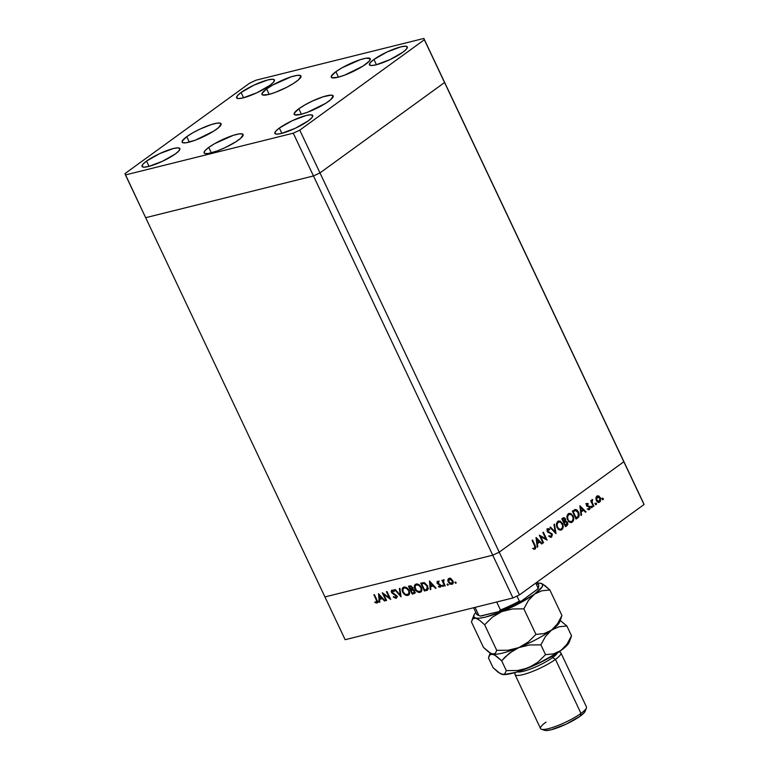 <?xml version="1.0" encoding="UTF-8"?>
<svg xmlns="http://www.w3.org/2000/svg" width="769" height="769" viewBox="0 0 769 769"><rect width="100%" height="100%" fill="white"/><g stroke="black" fill="none" stroke-linecap="round" stroke-linejoin="round"><path stroke-width="1.15" d="M444.069 81.216L444.559 82.523L319.971 172.91L313.473 175.957L145.668 217.685L324.931 596.927L145.668 217.685L313.473 175.957L492.737 555.189L324.931 596.927L345.146 639.693L512.952 597.955L492.737 555.189L324.931 596.927L492.737 555.189L499.235 552.142L492.737 555.189L324.931 596.927L345.146 639.693L512.952 597.955L519.45 594.908L644.038 504.522L623.822 461.765L499.235 552.142L319.971 172.91L313.473 175.957L512.952 597.955L519.45 594.908L499.235 552.142L623.822 461.765L444.559 82.523L319.971 172.91L519.45 594.908L644.038 504.522L643.547 503.214L623.332 460.448L623.822 461.765L499.235 552.142L492.737 555.189L499.235 552.142L623.822 461.765L423.854 38.45L256.048 80.187L249.55 83.235L124.963 173.611L125.453 174.928L293.258 133.191L299.756 130.144L424.344 39.757L423.854 38.45L623.332 460.448L444.069 81.216M421.547 590.381L420.374 591.236L421.172 589.919L420.778 587.583C421.585 589.66 421.22 590.996 419.663 591.553C417.99 591.794 416.587 590.909 415.452 588.91C414.635 586.814 414.991 585.478 416.519 584.892C418.211 584.651 419.624 585.536 420.768 587.554L421.22 587.218L421.835 589.064L421.537 591.226L420.374 592.265L418.701 592.37L415.347 589.852L414.424 585.882L415.26 584.498L416.769 583.998L420.326 585.872L421.22 587.208L420.768 587.554L418.845 585.363L416.519 584.892L417.615 584.094L415.625 585.392L415.01 586.795L416.26 590.15L418.249 591.496L420.374 591.226L419.663 591.553M415 592.928L414.847 592.957A22.839 4.441 154.7 0 1 413.549 593.11L412.367 593.139L410.982 590.217L412.703 589.073L414.356 590.304L414.77 593.101L412.203 594.091L408.474 586.209L410.848 585.853L412.818 588.391L410.982 590.217L412.655 589.179L411.348 590.121L412.54 589.929L414.203 591.092L413.549 593.11L412.203 594.091L414.472 593.399M421.412 591.496L418.259 591.323L421.095 591.611L420.066 592.361L420.893 591.986M420.854 590.755L421.893 590.083M540.597 536.502L543.52 542.693L543.049 543.029L539.329 535.157L545.827 538.761L542.895 532.561L543.366 532.225L547.095 540.098L540.597 536.502L547.095 540.098L543.366 532.225L542.895 532.561L545.827 538.761L539.329 535.157L543.049 543.029L543.52 542.693L542.952 542.827L543.52 542.693L540.597 536.502L540.03 536.647L540.597 536.502M551.229 536.281L549.46 535.81L549.201 536.531L551.613 537.089L552.104 533.869L551.527 534.013L552.104 533.869L552.382 534.791L551.479 537.175L549.201 536.531L549.46 535.81L551.229 536.281L551.815 534.936L551.075 533.561L547.384 531.725L547.057 529.956L548.201 528.572L549.758 529.101L549.566 529.899L547.807 529.889L547.922 531.456L552.104 533.869L547.759 531.187L548.355 529.495L547.192 529.851L549.566 529.899L549.758 529.101L547.73 528.784L547.307 531.562L551.633 534.195L551.229 536.281L550.075 536.637M555.977 533.648L549.97 527.428L550.469 527.063L555.16 532.004L553.978 524.525L554.478 524.16L555.977 533.648L554.478 524.16L553.978 524.525L555.16 532.004L550.469 527.063L549.97 527.428L555.977 533.648M561.812 529.687L559.294 529.928L556.919 527.178L556.554 523.66L558.429 521.113L560.399 521.18L562.783 523.968L563.196 527.063L561.812 529.687C563.389 528.236 563.648 526.188 562.6 523.554L558.765 520.998L557.852 521.44C556.295 522.91 556.045 524.967 557.102 527.592L560.918 530.12L561.812 529.687M572.319 522.064L569.8 522.305L567.426 519.556L567.061 516.037L568.935 513.49L570.906 513.557L573.289 516.345L573.703 519.44L572.319 522.064C573.895 520.613 574.164 518.566 573.116 515.932L569.281 513.375L568.358 513.817C566.801 515.288 566.551 517.345 567.609 519.969L571.425 522.497L572.319 522.064M581.037 515.47L579.874 505.733L586.026 511.856L585.507 512.231L583.536 510.27L581.162 511.991L581.556 515.095L581.037 515.47L581.556 515.095L581.162 511.991L583.536 510.27L585.507 512.231L586.026 511.856L579.874 505.733L581.037 515.47M603.146 499.571L602.31 498.956L602.925 498.225L603.29 499.398L602.521 498.254L602.396 499.235L603.146 499.571L602.396 499.235M596.321 500.542L596.206 496.918L597.33 495.861L599.022 496.12L600.531 498.264L600.378 501.301L598.849 502.417L596.321 500.542C597.292 502.282 598.426 502.791 599.714 502.061L600.291 497.658L598.801 495.995L596.898 496.101L595.879 498.12L596.321 500.542M596.34 504.502L595.504 503.887L596.119 503.157L596.484 504.329L595.725 503.195L595.591 504.166L596.34 504.502L595.591 504.166M593.899 506.137L593.428 506.483L590.707 500.725L591.178 500.379L591.582 501.225L592.313 499.504L592.14 502.167L593.899 506.137L592.14 502.167L592.572 499.504L591.582 501.225L591.178 500.379L590.707 500.725L593.428 506.483L593.899 506.137M592.101 507.578L591.265 506.973L591.88 506.233L592.245 507.415L591.476 506.271L591.351 507.242L592.101 507.578L591.351 507.242M586.526 505.656L586.603 503.599L588.15 503.541L586.882 504.964L589.746 506.742L590.102 508.396L589.525 509.453L588.054 509.463L588.122 508.703L589.39 508.52L589.237 507.079L586.526 505.656L589.41 507.338L589.169 508.761L588.122 508.703L588.054 509.463L589.525 509.453L589.861 506.973L586.987 505.281L587.122 504.147L588.064 504.272L588.15 503.541L586.785 503.435L586.526 505.656M575.193 509.511L572.328 511.212L576.058 519.085L577.682 517.902C579.365 516.653 579.653 514.73 578.548 512.125L577.98 512.26L578.548 512.125L579.009 513.365L578.999 516.326L576.058 519.085L572.328 511.212L575.664 509.501L577.086 510.126L578.548 512.125L575.02 509.549M566.964 525.679L565.542 526.707L561.822 518.835L563.312 517.797L564.898 518.056L565.628 520.949L567.589 522.228L567.868 524.256L566.964 525.679L567.589 522.228L565.628 520.949L565.436 518.835L562.85 518.085L561.822 518.835L565.542 526.707L566.964 525.679M537.252 547.23L536.089 537.502L542.241 543.616L541.732 543.991L539.761 542.03L537.377 543.76L537.771 546.855L537.252 547.23L537.771 546.855L537.377 543.76L539.761 542.03L541.732 543.991L542.241 543.616L536.022 537.55L537.252 547.23M534.83 548.182L535.137 546.97L532.119 540.386L532.59 540.04L535.782 547.095L535.339 548.883L533.484 549.018L533.475 548.21L534.83 548.182L533.475 548.21L533.484 549.018L535.186 549.008L535.109 545.356L532.59 540.04L532.119 540.386L534.599 545.625L534.83 548.182L533.561 548.537L534.436 548.316M623.332 460.448L643.547 503.214L623.332 460.448M383.625 594.283L386.547 600.464L386 600.608L382.28 592.726L389.364 597.888L386.432 591.688L386.99 591.553L390.71 599.436L383.625 594.283L390.71 599.436L386.99 591.553L386.432 591.688L389.364 597.888L382.28 592.726L386 600.608L386.547 600.464L383.625 594.283L384.077 593.956L383.625 594.283M395.958 598.349L396.698 595.783L396.891 597.446L396.122 598.301L393.286 597.09L393.613 596.571L395.689 597.513L396.256 596.196L391.834 592.889L391.2 591.159L391.806 590.169L394.343 590.986L394.074 591.601L392.248 590.938L391.979 592.101L396.698 595.783L392.863 593.024L392.353 593.389L396.141 595.908L395.574 597.542L393.613 596.571L393.286 597.09L396.419 598.147M401.062 596.859L394.67 589.64L395.256 589.496L400.236 595.196L399.342 588.487L399.928 588.333L401.062 596.859L399.928 588.333L399.342 588.487L400.236 595.196L395.256 589.496L394.67 589.64L401.062 596.859M407.839 595.398C409.685 594.677 410.108 593.034 409.079 590.457C407.695 587.949 405.955 586.834 403.869 587.131C402.043 587.872 401.639 589.525 402.668 592.092C404.052 594.572 405.772 595.667 407.839 595.398L409.243 594.379L406.465 595.417L402.869 592.495L402.187 588.919L403.562 587.228L406.743 587.737L408.637 589.66L409.646 592.899L409.127 594.543L407.839 595.398L408.656 595.023M430.236 589.602L429.496 580.98L436.042 588.16L435.446 588.304L433.351 586.007L430.573 586.699L430.842 589.458L430.236 589.602L430.842 589.458L430.573 586.699L433.351 586.007L435.446 588.304L436.042 588.16L429.496 580.98L430.236 589.602L430.813 589.189L430.236 589.602M455.892 583.335L455.008 582.306L455.94 582.306L455.892 583.335L456.094 582.546L455.277 582.018L455.075 582.806L455.863 582.229L455.075 582.806L455.892 583.335L456.094 582.546M451.903 584.325L452.941 583.575L451.903 584.325C453.239 583.825 453.537 582.642 452.806 580.787L451.23 578.894L449.086 578.375L447.827 579.749L448.183 581.941L448.644 581.604L448.183 581.941L447.789 579.999L449.086 578.375L451.47 579.076L453.047 581.383L452.691 583.902L450.913 584.344L448.183 581.941L451.903 584.325L452.518 584.056M447.971 585.305L447.087 584.277L448.019 584.277L447.971 585.305L448.173 584.517L447.356 583.988L447.154 584.776L447.942 584.2L447.154 584.776L447.971 585.305L448.173 584.517M443.54 579.749L442.896 580.97L444.107 580.086L442.896 580.97L441.954 580.259L444.674 586.016L445.222 585.872L444.674 586.016L441.954 580.259L442.896 580.97L443.242 579.903L444.117 579.826L443.415 581.71L445.222 585.872L443.473 581.941L444.117 579.826L443.309 579.855M443.107 586.516L442.223 585.478L443.155 585.488L443.107 586.516L443.309 585.728L442.492 585.199L442.29 585.988L443.079 585.411L442.29 585.988L443.107 586.516L443.309 585.728M440.118 587.256L440.637 585.267L437.503 582.902L438.397 581.489L437.724 581.989L438.782 582.402L438.916 581.816L437.388 581.277L436.965 583.065L437.273 581.316L438.916 581.816L438.782 582.402L437.609 582.027L437.503 582.902L440.108 584.517L440.848 585.94L440.243 587.218L438.465 586.795L438.58 586.17L440.012 586.42L440.108 585.44L436.965 583.065L440.108 585.44L439.753 586.555L438.58 586.17L438.465 586.795L440.464 587.103M427.641 585.959L427.9 589.66L424.44 591.044L420.71 583.171L424.555 582.806L427.641 585.959L424.027 582.662L420.71 583.171L424.44 591.044L427.833 589.487L424.44 591.044L425.853 589.775L427.833 589.487L426.334 590.573L427.487 590.083L427.641 585.959M379.261 602.281L378.511 593.658L385.058 600.839L384.462 600.983L382.366 598.686L379.598 599.378L379.857 602.137L379.261 602.281L379.857 602.137L379.598 599.378L382.366 598.686L384.462 600.983L385.058 600.839L378.511 593.658L379.261 602.281L379.828 601.867L379.261 602.281M376.829 603.107L377.502 602.627L376.829 603.107L376.954 599.993L374.436 594.677L373.888 594.812L376.368 600.051L376.474 602.3L376.848 601.204L373.888 594.812L374.436 594.677L377.608 601.685L377.012 603.05L374.926 602.569L374.964 601.887L376.474 602.3L374.964 601.887L374.926 602.569L377.243 602.925M421.354 591.515L420.066 592.361C421.921 591.64 422.335 589.986 421.316 587.42C419.932 584.901 418.192 583.796 416.106 584.084L415.347 584.43M416.106 584.084C414.28 584.825 413.876 586.487 414.904 589.054L415.366 588.718L414.904 589.054C416.279 591.524 418.009 592.63 420.066 592.361M416.298 583.911L415.837 585.526M415.856 585.19L416.202 584.065M417.432 584.056L416.519 584.892M415.404 592.726L413.857 593.678L414.751 590.957L412.617 589.237L412.54 587.381L409.666 585.911L408.474 586.209L412.203 594.091L413.549 593.11A22.839 4.441 154.7 0 0 414.847 592.957L413.857 593.678M413.251 589.41L412.54 589.929L413.251 589.41M409.406 586.882L411.165 585.959L410.156 586.699L412.444 587.208L410.973 589.314L409.406 586.882L410.829 585.853L409.406 586.882L410.598 589.41L411.963 588.833L411.559 586.949L409.406 586.882M413.309 587.891L410.973 589.314M455.277 582.018L455.075 582.806M449.086 578.375L448.471 578.644M449.279 579.057L447.827 579.749L449.423 578.317M449.49 578.153L449.279 579.172M449.413 579.076L452.259 580.931L452.71 580.605L451.566 583.623L448.731 581.806L449.413 579.076L450.317 578.423L448.481 580.066L448.971 582.248L450.807 583.633L452.162 583.296L452.537 581.835L451.72 580.086L450.173 579.076L448.971 579.278L450.471 578.192M453.518 582.325L451.566 583.623M447.356 583.988L447.154 584.776M449.673 583.431L449.471 584.219M442.492 585.199L442.29 585.988M437.503 582.902L437.724 581.989M441.617 586.17L439.974 585.709M438.984 586.42L438.465 586.795L438.984 586.42M441.464 585.372L439.753 586.555M439.368 584.036L438.734 584.498L439.368 584.036M438.119 583.527L437.59 583.902L438.119 583.527M440.387 585.978L441.022 586.189M433.408 585.276L430.573 586.699L433.408 585.276M430.179 582.527L432.678 585.267L433.12 584.949L430.496 585.815L430.621 582.21L430.496 585.815L432.678 585.267L430.179 582.527M423.652 582.623L421.643 583.844L424.055 583.488L427.093 586.093L426.958 589.294L424.603 590.102L421.643 583.844L423.815 582.585M426.958 589.294L427.545 585.767L427.093 586.093L425.805 584.325L424.055 583.488L424.844 582.912L421.643 583.844L424.603 590.102L428.4 588.247M414.885 591.967L413.972 592.62L414.337 591.467L413.232 590.102L410.982 590.217L412.367 593.139L413.145 592.947M403.869 587.131L403.11 587.468M409.637 593.187L407.426 594.6L408.781 593.457L408.983 590.265L408.531 590.592L406.311 588.247L404.283 587.929C405.974 587.699 407.397 588.583 408.531 590.592C409.348 592.707 408.983 594.043 407.426 594.6C405.753 594.841 404.35 593.956 403.216 591.957C402.398 589.861 402.754 588.516 404.283 587.929L405.378 587.131L403.629 588.227L403.965 587.112M409.271 594.322L408.041 594.341M404.061 586.949L403.6 588.564M407.964 594.331L409.339 594.312M405.196 587.093L403.629 588.227M400.784 594.793L400.236 595.196L400.784 594.793M396.919 597.302L396.275 597.129M393.786 596.734L393.286 597.09L393.786 596.734M397.41 596.302L395.574 597.542M394.439 593.793L393.863 594.216L394.439 593.793M392.084 590.063L391.45 592.274L391.911 591.938L391.45 592.274L392.353 593.389L392.863 593.024L391.979 592.101L392.401 590.89L394.074 591.601L394.343 590.986L391.681 590.246M393.286 590.246L392.401 590.89L393.286 590.246M393.632 589.919L392.401 590.89M396.102 597.052L396.977 597.311M382.433 597.955L379.598 599.378L382.433 597.955M379.194 595.206L381.693 597.955L382.135 597.628L379.511 598.493L379.636 594.889L379.511 598.493L381.693 597.955L379.194 595.206M378.329 602.021L376.426 601.483M375.532 602.127L374.926 602.569L375.532 602.127M376.464 600.791L377.521 601.195M378.165 601.118L376.474 602.3M376.906 601.752L377.877 602.06M404.283 587.929L402.86 589.371L403.216 591.957L405.119 594.12L407.426 594.6M601.646 498.475L603.271 498.591L602.521 498.254M603.271 498.591L602.396 498.812L602.271 499.783M602.415 499.619L602.242 498.581M597.532 495.794L596.898 496.101M597.1 495.967L598.801 495.995L597.926 496.207L598.618 496.707L597.311 496.793M597.225 496.812L596.475 498.264L596.792 500.206L596.235 500.34L598.715 501.619L600.051 500.379L599.83 498.004L599.378 501.359L596.792 500.206L597.225 496.812L596.35 497.024L599.83 498.004L600.291 497.658L598.618 496.707M599.714 501.032L598.84 502.282L599.714 502.061L598.618 502.417L599.724 500.994M598.186 502.59L599.714 502.061M598.772 496.87L596.927 495.976M598.186 501.744L597.119 501.705M599.378 501.359L597.157 501.724M594.85 503.407L595.591 503.753L596.465 503.532L595.725 503.195M596.465 503.532L595.591 503.753L595.466 504.724M595.61 504.551L595.446 503.522M591.015 501.369L591.582 501.225L591.015 501.369M592.572 499.504L592.072 499.6M591.582 500.532L592.601 500.302M591.726 500.523L591.265 502.388M591.467 502.33L592.14 502.167L591.467 502.33M592.418 504.349L592.986 504.204L592.418 504.349M591.13 501.638L591.159 501.148M590.602 506.492L591.351 506.829L592.226 506.608L591.476 506.271M592.226 506.608L591.351 506.829L591.226 507.8M591.371 507.627L591.198 506.598M585.911 503.657L588.15 503.541L587.237 504.079L586.574 503.512M587.122 504.147L588.064 504.272M587.189 504.483L586.247 504.358L587.189 504.483M586.43 505.416L586.987 505.281L586.43 505.416M586.651 505.887L587.362 505.704L586.651 505.887M586.487 505.925L589.265 506.213L588.391 506.425L588.987 507.184M589.275 507.117L589.861 506.973L589.275 507.117M589.208 508.722L588.65 509.664L589.525 509.453L588.631 509.674M589.169 508.761L588.122 508.703M587.247 508.924L588.295 508.982M588.487 509.77L589.227 508.617M588.871 506.963L586.689 506.021M582.787 509.722L583.373 510.308L582.787 509.722M585.315 512.029L586.026 511.856L585.315 512.029M582.662 510.481L580.595 511.981L582.662 510.481M580.614 512.125L581.162 511.991L580.614 512.125M581.008 515.23L581.556 515.095L581.008 515.23M580.557 507.3L582.912 509.636L580.489 511.135L581.028 511.001L580.557 507.3L580.018 507.434L580.557 507.3L581.028 511.001L582.912 509.636L580.557 507.3M577.682 517.902L575.904 518.777L577.682 517.902M574.587 509.712L576.548 510.645M578.269 515.999L576.808 518.123L578.307 515.759M576.644 510.741L574.558 509.712M572.569 511.712L574.395 510.674L572.569 511.712M576.144 517.941L573.184 511.673L572.617 511.818L575.27 510.462L574.395 510.674L575.27 510.462L578.077 512.462L578.153 516.21L576.144 517.941L578.153 516.21L578.596 514.432L577.538 511.548L575.462 510.424L573.184 511.673L576.144 517.941M568.839 513.529L571.107 514.509M572.54 516.066L573.116 515.932L572.54 516.066M566.897 516.307L568.762 514.605C570.233 513.769 571.521 514.317 572.636 516.268C573.482 518.441 573.241 520.104 571.915 521.276L570.992 522.555M570.867 522.603L572.694 520.373M571.28 514.682L568.695 513.538M570.329 521.834L568.474 521.43M572.684 520.402L573.145 518.191L572.29 515.634L570.29 514.24L568.358 514.99L567.58 517.028L568.08 519.623L567.512 519.767L569.867 521.497L571.915 521.276C570.463 522.113 569.185 521.565 568.08 519.623C567.243 517.47 567.474 515.797 568.762 514.605L568.368 514.567M571.915 521.276L568.733 521.593M568.762 514.605L567.138 515.73M563.687 517.652L562.85 518.085M563.216 517.854L564.244 518.517M564.859 518.979L565.436 518.835L564.859 518.979M563.312 518.835L562.062 519.335L563.312 518.835L562.677 519.296L563.869 521.824L563.302 521.968L564.186 521.593L562.677 519.296L562.11 519.44L563.312 518.835L564.975 519.19L564.186 521.593L565.628 520.949L564.754 521.161L566.715 522.439M567.013 522.372L567.589 522.228L567.013 522.372M566.993 524.439L565.398 526.4L567.022 524.275M566.33 521.824L564.821 520.921M564.321 518.623L562.946 517.845M563.687 522.622L564.715 521.997L563.687 522.622M564.773 521.084L564.821 518.912L563.062 518.748M565.59 521.786L564.254 522.632L565.638 525.563L567.003 524.429L567.253 522.958L565.59 521.786L567.118 522.564L565.638 525.563L564.254 522.632L563.687 522.776L564.715 521.997M558.332 521.151L560.601 522.132L557.852 522.189M562.033 523.689L562.6 523.554L562.033 523.689M560.361 530.226L562.187 527.995L560.486 530.177M560.774 522.305L558.188 521.161M559.822 529.457L557.967 529.053M556.391 523.929L558.256 522.228C559.726 521.392 561.014 521.94 562.129 523.891C562.975 526.063 562.735 527.726 561.408 528.899L560.678 529.245L561.408 528.899C559.957 529.735 558.679 529.187 557.573 527.246L557.006 527.39L557.573 527.246C556.737 525.092 556.958 523.42 558.256 522.228L556.631 523.353M558.227 529.216L560.678 529.245L558.842 528.832L557.294 526.554L557.112 524.371L558.256 522.228M554.468 532.177L555.16 532.004L554.468 532.177M554.824 532.09L554.91 532.648L554.824 532.09M548.585 536.022L550.354 536.502M546.855 529.005L549.758 529.101L548.835 529.524L547.586 528.764M548.691 530.11L547.057 529.956M548.057 529.63L547.538 529.697M547.211 531.321L547.759 531.187L547.211 531.321M551.008 533.705L547.72 532.167L549.662 532.225L548.797 532.446L551.229 534.09M551.479 536.041L550.739 537.31L551.613 537.089M550.604 537.396L551.498 535.945M550.123 532.907L549.46 532.629M548.374 529.005L547.855 528.803M550.152 536.608L549.018 536.349M539.713 535.964L544.952 538.982L545.827 538.761L544.952 538.982L539.713 535.964M545.519 538.838L545.836 539.521L545.519 538.838M539.011 541.491L539.598 542.068L539.011 541.491M541.53 543.789L542.241 543.616L541.53 543.789M538.886 542.241L536.81 543.75L538.886 542.241M536.829 543.894L537.377 543.76L536.829 543.894M537.223 546.999L537.771 546.855L537.223 546.999M536.781 539.059L539.127 541.395L536.704 542.895L537.252 542.76L536.781 539.059L536.233 539.194L536.781 539.059L537.252 542.76L539.127 541.395L536.781 539.059M534.542 545.5L535.109 545.356L534.542 545.5M534.945 548.076L534.311 549.229L535.186 549.008L534.292 549.239M532.609 548.432L533.436 548.537M534.215 549.287L534.945 547.576M561.408 528.899L562.427 527.438L562.581 525.323L560.591 522.132M537.906 587.631A34.259 6.652 -25.3 0 0 538.617 584.949A34.259 6.652 154.7 0 1 537.906 587.631L535.753 583.085L537.906 587.631L537.598 589.121L521.113 601.271L519.335 601.108L516.96 596.081L519.335 601.108A34.259 6.652 154.7 0 1 500.446 609.961L498.908 611.605L480.144 616.065L478.818 615.344L475.059 607.385L478.818 615.344A34.259 6.652 154.7 0 1 476.674 614.229A34.259 6.652 -25.3 0 0 478.818 615.344L480.144 616.065M500.446 609.961L496.678 602.002L500.446 609.961A34.259 6.652 -25.3 0 0 519.335 601.108L521.113 601.271M537.56 589.16L521.382 601.118M516.201 603.896L498.908 611.605L480.808 616.056M499.744 611.288A32.99 6.412 -25.3 0 0 520.844 601.396M537.983 587.958A32.99 6.412 -25.3 0 0 538.127 587.295M536.474 583.834A34.259 6.652 154.7 0 1 538.617 584.949C539.031 583.979 538.723 588.823 537.493 589.256L537.598 589.121M296.334 81.524A21.57 4.191 154.7 0 1 275.513 92.299A21.57 4.191 154.7 0 1 261.969 94.443A21.57 4.191 154.7 0 1 266.612 88.916L269.188 94.356L266.612 88.916L272.63 85.09L291.086 76.862L296.882 75.42L300.333 75.468L301.006 76.064L298.535 79.793L293.556 83.398L286.741 87.291L275.369 92.357L268.717 94.481L262.613 94.972L262.027 93.434L266.612 88.916A21.57 4.191 154.7 0 1 287.433 78.14A21.57 4.191 154.7 0 1 300.977 76.006A21.57 4.191 154.7 0 1 296.334 81.524M365.621 64.288A21.57 4.191 154.7 0 1 344.81 75.074A21.57 4.191 154.7 0 1 331.266 77.208A21.57 4.191 154.7 0 1 335.909 71.68L338.475 77.121L335.909 71.68L341.926 67.855L360.382 59.626L366.179 58.184L370.293 58.829L369.38 61.03L362.853 66.172L344.666 75.122L338.004 77.246L331.9 77.736L331.324 76.198L335.909 71.68A21.57 4.191 154.7 0 1 356.72 60.905A21.57 4.191 154.7 0 1 370.264 58.771A21.57 4.191 154.7 0 1 365.621 64.288M328.526 101.402A21.57 4.191 154.7 0 1 307.715 112.178A21.57 4.191 154.7 0 1 294.171 114.312A21.57 4.191 154.7 0 1 298.814 108.785L301.39 114.225L298.814 108.785L304.832 104.969L312.185 101.162L323.288 96.74L331.151 95.125L333.198 95.933L330.737 99.662L325.758 103.277L307.571 112.236L300.91 114.35L294.806 114.841L294.229 113.312L298.814 108.785A21.57 4.191 154.7 0 1 319.625 98.009A21.57 4.191 154.7 0 1 333.179 95.875A21.57 4.191 154.7 0 1 328.526 101.402M238.477 140.016A21.57 4.191 154.7 0 1 217.665 150.791A21.57 4.191 154.7 0 1 204.112 152.935A21.57 4.191 154.7 0 1 208.755 147.408L211.331 152.848L208.755 147.408L214.772 143.582L233.228 135.354L239.034 133.912L242.485 133.96L243.148 134.556L240.678 138.285L235.698 141.89L225.106 147.648L217.512 150.849L208.207 153.512L204.756 153.464L204.093 152.868L205.006 150.666L208.755 147.408A21.57 4.191 154.7 0 1 229.575 136.632A21.57 4.191 154.7 0 1 243.119 134.498A21.57 4.191 154.7 0 1 238.477 140.016M216.464 129.269A21.57 4.191 154.7 0 1 195.653 140.045A21.57 4.191 154.7 0 1 182.109 142.178A21.57 4.191 154.7 0 1 186.752 136.661L189.328 142.102L186.752 136.661L192.769 132.835L200.123 129.029L211.225 124.607L217.021 123.165L220.472 123.213L221.136 123.809L218.675 127.539L213.695 131.143L195.509 140.102L186.194 142.765L182.743 142.717L182.166 141.179L186.752 136.661A21.57 4.191 154.7 0 1 207.563 125.885A21.57 4.191 154.7 0 1 221.107 123.742A21.57 4.191 154.7 0 1 216.464 129.269M241.091 92.491L243.59 97.769L241.091 92.491L254.078 85.09L267.9 79.918L272.476 79.226L274.466 80.014L273.572 82.148L269.938 85.321A20.936 4.066 154.7 0 1 249.733 95.779A20.936 4.066 154.7 0 1 236.583 97.855A20.936 4.066 154.7 0 1 241.091 92.491A20.936 4.066 154.7 0 1 261.297 82.033A20.936 4.066 154.7 0 1 274.446 79.957A20.936 4.066 154.7 0 1 269.938 85.321L256.952 92.722L243.129 97.884L238.553 98.576L236.564 97.788L237.448 95.654L241.091 92.491M279.368 128.058L281.867 133.335L279.368 128.058L292.355 120.656L306.177 115.485L310.753 114.802L312.743 115.581L311.858 117.715L308.215 120.887A20.936 4.066 154.7 0 1 288.01 131.345A20.936 4.066 154.7 0 1 274.86 133.422A20.936 4.066 154.7 0 1 279.368 128.058A20.936 4.066 154.7 0 1 299.574 117.599A20.936 4.066 154.7 0 1 312.723 115.523A20.936 4.066 154.7 0 1 308.215 120.887L295.229 128.288L281.406 133.45L276.83 134.142L274.841 133.354L275.735 131.22L279.368 128.058M146.523 161.096L149.023 166.373L146.523 161.096L159.51 153.694L173.333 148.523L177.908 147.84L179.898 148.619L179.014 150.753L175.37 153.925A20.936 4.066 154.7 0 1 155.165 164.383A20.936 4.066 154.7 0 1 142.015 166.46A20.936 4.066 154.7 0 1 146.523 161.096A20.936 4.066 154.7 0 1 166.729 150.637A20.936 4.066 154.7 0 1 179.879 148.561A20.936 4.066 154.7 0 1 175.37 153.925L162.384 161.327L148.561 166.488L143.986 167.181L141.996 166.402L142.89 164.258L146.523 161.096M373.936 59.453L376.435 64.731L373.936 59.453L386.922 52.052L400.745 46.88L405.321 46.188L407.31 46.976L406.417 49.11L402.783 52.282A20.936 4.066 154.7 0 1 382.578 62.741A20.936 4.066 154.7 0 1 369.428 64.817A20.936 4.066 154.7 0 1 373.936 59.453A20.936 4.066 154.7 0 1 394.141 48.995A20.936 4.066 154.7 0 1 407.291 46.919A20.936 4.066 154.7 0 1 402.783 52.282L389.796 59.684L375.974 64.846L371.398 65.538L369.408 64.75L370.293 62.616L373.936 59.453M145.668 217.685L313.473 175.957L319.971 172.91L444.559 82.523L424.344 39.757L444.559 82.523L319.971 172.91L299.756 130.144L319.971 172.91L313.473 175.957L293.258 133.191L313.473 175.957L145.668 217.685L124.963 173.611L249.55 83.235L256.048 80.187L423.854 38.45L424.344 39.757L299.756 130.144L293.258 133.191L125.453 174.928L145.668 217.685M515.451 672.442L515.057 673.481A25.377 4.931 -25.3 0 0 528.812 672.846A25.377 4.931 -25.3 0 0 555.449 659.379A25.377 4.931 154.7 0 1 530.956 672.068A25.377 4.931 154.7 0 1 515.019 674.576L540.559 728.589A25.377 4.931 -25.3 0 0 556.496 726.08A25.377 4.931 -25.3 0 0 580.98 713.401L555.449 659.379L580.98 713.401L580.297 716.083A22.839 4.441 -25.3 0 0 585.18 711.229L586.411 707.999A25.377 4.931 154.7 0 1 580.98 713.401A25.377 4.931 -25.3 0 0 586.439 706.903L560.909 652.881A25.377 4.931 154.7 0 1 555.449 659.379L552.632 657.572A22.839 4.441 154.7 0 1 532.936 668.069A22.839 4.441 154.7 0 1 517.249 671.904A22.839 4.441 -25.3 0 0 532.936 668.069A22.839 4.441 -25.3 0 0 552.632 657.572L552.017 656.265L552.632 657.572A22.839 4.441 -25.3 0 0 557.429 652.91A22.839 4.441 154.7 0 1 552.632 657.572L555.449 659.379A25.377 4.931 -25.3 0 0 560.043 652.218L558.996 651.862M540.79 583.306L537.771 583.152A38.066 7.392 154.7 0 1 540.79 583.306L540.79 583.306A38.066 7.392 154.7 0 1 541.289 583.44A38.066 7.392 154.7 0 1 534.397 594.187L541.78 590.794L549.864 589.986L544.894 585.526L540.78 583.306L542.635 584.555L542.145 586.901L534.397 594.187A38.066 7.392 154.7 0 1 501.792 611.595L512.548 608.952L523.862 608.846L528.399 600.493L534.397 594.187L541.78 590.794L549.864 589.986L561.947 615.546L549.864 589.986L542.703 584.075M559.582 620.381L559.582 620.381A38.066 7.392 154.7 0 1 551.421 630.205L557.419 623.899L561.947 615.546L557.419 623.899L551.421 630.205L544.039 633.598L535.955 634.406L523.862 608.846L535.955 634.406L528.245 642.019L518.806 647.613L508.049 650.247L496.736 650.363L484.643 624.793L492.352 617.19L501.792 611.595A38.066 7.392 154.7 0 1 475.569 618.122L479.654 620.314L484.643 624.793L496.736 650.363L495.313 653.41L494.15 654.121L490.699 653.381L483.509 647.45L471.426 621.89L472.848 618.834L475.569 618.122A38.066 7.392 154.7 0 1 473.819 615.335A38.066 7.392 154.7 0 1 475.828 612.441L474.213 614.527L473.714 616.873L479.654 620.314L484.643 624.793L492.352 617.19L501.792 611.595L512.548 608.952L523.862 608.846L528.399 600.493L534.397 594.187L519.623 603.232L501.792 611.595L485.662 617.046L479.645 618.18L474.012 618.122L472.848 618.834L471.426 621.89L483.509 647.45L488.507 651.929L492.093 653.996A38.066 7.392 -25.3 0 0 492.593 654.131A38.066 7.392 -25.3 0 0 518.806 647.613L508.049 650.247L496.736 650.363L495.313 653.41L492.593 654.131L496.668 656.332L501.667 660.811L509.376 653.198L518.806 647.613A38.066 7.392 -25.3 0 0 551.421 630.205L544.039 633.598L535.955 634.406L528.245 642.019L518.806 647.613L529.572 644.97L540.886 644.855L545.423 636.511L551.421 630.205A38.066 7.392 -25.3 0 0 559.563 622.102L561.553 616.873M569.281 641.865L565.926 646.45L557.833 652.65L537.396 663.916L523.131 669.559L517.633 670.51L506.31 670.616L501.667 660.811L505.348 656.803L513.836 650.093L518.806 647.613L529.572 644.97L540.886 644.855L545.423 636.511L551.421 630.205A38.066 7.392 154.7 0 1 518.806 647.613A38.066 7.392 154.7 0 1 492.593 654.131A38.066 7.392 154.7 0 1 492.064 653.986A38.066 7.392 -25.3 0 0 492.093 653.996M473.819 615.335L472.012 620.131M570.089 638.866L571.521 635.809L566.888 625.995L558.803 626.802L551.421 630.205L558.803 626.802L566.888 625.995L559.726 620.083L566.888 625.995L571.521 635.809L566.993 644.153L560.995 650.459A38.066 7.392 -25.3 0 0 569.137 642.355L571.127 637.126M570.944 637.559L571.521 635.809L566.993 644.153L564.196 647.623L560.995 650.459L553.613 653.852L545.529 654.669L540.886 644.855L545.529 654.669L537.819 662.272L528.39 667.867L517.633 670.51L506.31 670.616L504.887 673.663L503.724 674.384L501.609 674.23A38.066 7.392 -25.3 0 0 501.667 674.25A38.066 7.392 -25.3 0 0 502.167 674.384A38.066 7.392 -25.3 0 0 528.39 667.867A38.066 7.392 -25.3 0 0 560.995 650.459L553.613 653.852L545.529 654.669L537.819 662.272L528.39 667.867L515.874 672.327L503.935 674.567L500.283 673.634L493.083 667.703L488.45 657.899L489.872 654.852L491.035 654.131L494.477 654.88L501.667 660.811L506.31 670.616L504.887 673.663L503.724 674.384L500.946 673.904M490.18 653.073L488.853 656.572L489.872 654.852L492.593 654.131M489.026 656.14L488.45 657.899L493.083 667.703L498.081 672.183L502.167 674.384M585.238 710.306L584.267 712.632L580.297 716.083L566.138 724.158L551.056 729.8L546.067 730.55L543.885 729.694M541.424 729.262L544.702 730.358A22.839 4.441 -25.3 0 0 560.255 726.724A22.839 4.441 -25.3 0 0 580.297 716.083L580.98 713.401A25.377 4.931 154.7 0 1 558.707 725.215A25.377 4.931 154.7 0 1 541.424 729.262A25.377 4.931 154.7 0 1 546.019 722.091M500.513 610.355L499.206 611.518L500.513 610.355M537.992 588.064L537.464 589.285M437.58 582.046L439.08 580.96M602.665 498.187L601.791 498.408M595.86 503.128L594.985 503.339M592.438 500.321L591.563 500.532M591.621 506.204L590.746 506.425M587.276 504.07L586.411 504.281M588.929 508.876L588.054 509.088M569.281 513.375L568.406 513.596M558.765 520.998L557.9 521.219M534.59 548.287L533.715 548.508M537.233 582.008L538.617 584.949M473.608 607.741L476.674 614.229L480.221 616.065M521.238 601.204L499.36 611.461"/></g></svg>
